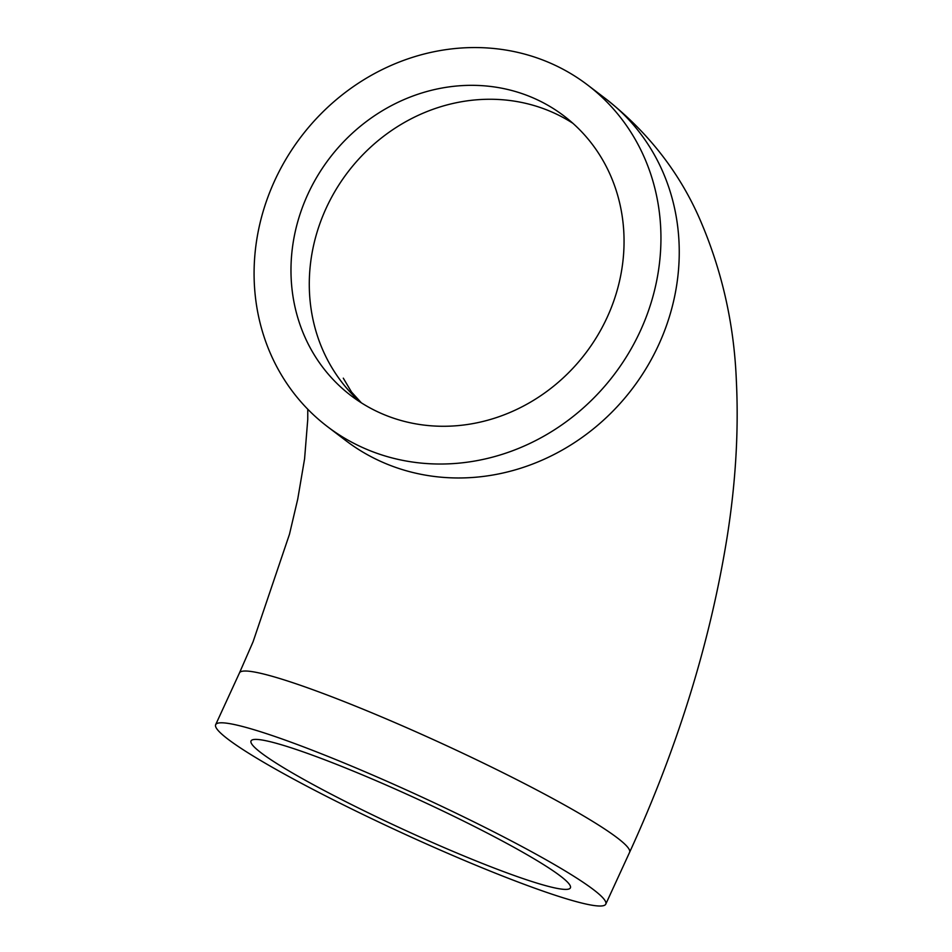 <?xml version="1.0" encoding="UTF-8"?>
<svg xmlns="http://www.w3.org/2000/svg" width="952" height="952" viewBox="0 0 952 952"><rect width="100%" height="100%" fill="white"/><g stroke="black" fill="none" stroke-linecap="round" stroke-linejoin="round"><path stroke-width="1.43" d="M342.054 762.135A214.7 20.444 -155.3 0 0 215.664 724.686A214.7 20.444 -155.3 0 0 402.184 832.976A214.7 20.444 -155.3 0 0 605.781 904.126A214.7 20.444 -155.3 0 0 342.054 762.135M354.513 771.608A175.763 16.731 -155.3 0 0 251.03 740.965A175.763 16.731 -155.3 0 0 403.731 829.608A175.763 16.731 -155.3 0 0 570.403 887.859A175.763 16.731 -155.3 0 0 354.513 771.608M384.406 414.763A175.763 160.947 127.3 0 1 351.038 395.651A175.763 160.947 127.3 0 1 329.463 158.306A175.763 160.947 127.3 0 1 563.989 115.954A175.763 160.947 127.3 0 1 597.356 335.913A175.763 160.947 127.3 0 1 384.406 414.763M368.21 449.963A214.7 196.588 127.3 0 1 327.464 426.627A214.7 196.588 127.3 0 1 301.094 136.707A214.7 196.588 127.3 0 1 587.574 84.966A214.7 196.588 127.3 0 1 628.332 353.656A214.7 196.588 127.3 0 1 368.21 449.963M587.574 84.966L605.877 98.913C647.348 131.614 678.348 170.979 698.863 217.008C721.58 268.666 734.063 323.121 736.336 380.36C738.8 430.399 735.741 482.569 727.161 536.868C710.275 642.053 677.753 747.201 629.593 852.349A214.7 20.444 -155.3 0 0 365.877 710.359A214.7 20.444 -155.3 0 0 239.476 672.909L215.664 724.686M360.475 402.256A175.763 160.947 127.3 0 1 347.766 172.241A175.763 160.947 127.3 0 1 572.866 123.272M605.877 98.913A214.7 196.588 127.3 0 1 646.634 367.603A214.7 196.588 127.3 0 1 386.512 463.91A214.7 196.588 127.3 0 1 345.766 440.562L327.464 426.627M629.593 852.349L605.781 904.126M307.77 409.217L307.758 419.368L304.58 458.864L297.726 499.157L289.479 534.25L253.077 641.767L239.476 672.909M361.355 402.827L351.526 392.034L343.291 378.17"/></g></svg>
